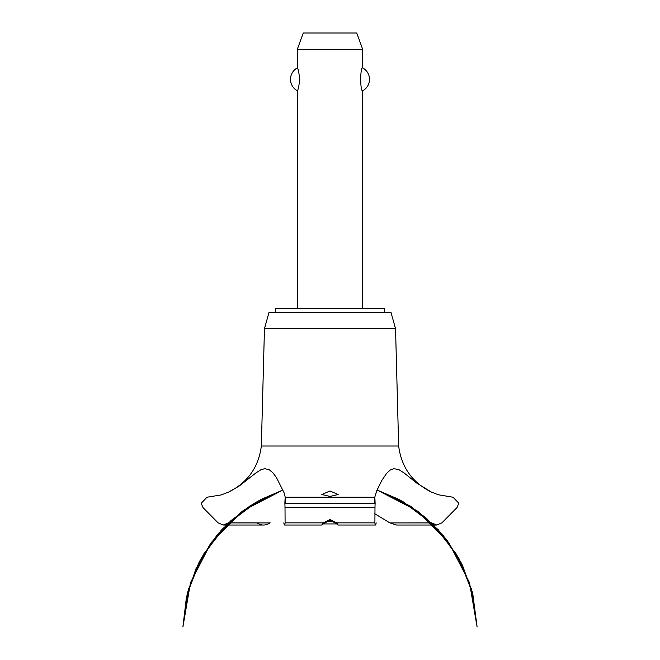 <?xml version="1.0" encoding="UTF-8"?>
<svg xmlns="http://www.w3.org/2000/svg" width="660" height="660" viewBox="0 0 660 660"><rect width="100%" height="100%" fill="white"/><g stroke="black" fill="none" stroke-linecap="round" stroke-linejoin="round"><path stroke-width="0.99" d="M384.491 312.518L384.491 308.707L275.509 308.707L275.509 312.518M362.695 308.707L362.695 90.758C360.071 92.012 360.071 66.668 362.695 67.93L362.695 49.343L297.305 49.343L297.305 67.93C298.064 68.384 298.881 72.196 299.764 79.34C298.881 86.493 298.064 90.296 297.305 90.758L297.305 308.707M360.434 76.098L360.434 82.591M297.305 90.758A12.969 12.969 0 0 1 297.305 67.93M362.695 67.93A12.969 12.969 0 0 1 362.695 90.758M297.305 49.343L303.253 33L356.746 33L362.695 49.343M261.343 446.011L264.462 328.63L268.975 312.518L391.025 312.518L395.538 328.63L398.656 446.011L261.343 446.011C258.613 467.181 247.698 482.534 228.608 492.079L239.151 486.057L255.964 472.915L260.659 469.887L264.742 468.649L269.379 469.805L273.083 473.005L276.466 477.592L283.998 492.599L285.236 497.236L374.764 497.236L376.802 490.627L381.892 480.315L386.752 473.195L390.308 469.994L394.003 468.658L399.052 469.747L404.068 472.931L416.6 482.996L431.392 492.079L438.397 494.777L453.032 497.236L458.782 503.176L457.042 507.523L441.911 522.86L436.73 525.022L431.392 522.786M330 496.444L321.824 494.513L330 490.99L338.176 494.513L330 496.444M228.608 522.786L223.27 525.022L218.089 522.86L202.958 507.523L201.218 503.283L206.968 497.236L221.116 494.934L228.608 492.079M228.525 522.86L257.021 522.86C261.352 525.748 265.733 525.748 270.179 522.86M374.698 513.703L389.895 522.918L396.577 525.022L436.73 525.022M330 520.707L324.415 522.918L321.824 524.972L323.227 522.86L330 519.552L336.773 522.86L338.126 525.022L335.585 522.918L330 520.707M376.192 522.86C375.581 525.74 375.152 525.74 374.905 522.86L374.987 507.523M285.013 507.523L285.095 522.86C284.848 525.74 284.419 525.74 283.808 522.86M285.31 503.176C285.326 495.454 285.186 495.454 284.881 503.176L285.021 507.523L374.979 507.523L375.119 503.176C374.814 495.454 374.674 495.454 374.69 503.176M402.913 522.918L431.475 522.86M327.178 521.21L332.822 521.21M336.691 523.933L323.309 523.933M264.462 328.63L395.538 328.63M270.105 522.918L228.467 522.918M431.533 522.918L389.895 522.918M336.773 522.86L374.905 522.86M285.095 522.86L323.227 522.86M284.881 503.283L375.119 503.283M284.881 503.176L375.119 503.176M377.075 490.001L401.923 501.047L426.426 518.265L446.927 540.094L462.586 565.628L472.75 593.794L459.492 559.556L438.174 529.666L410.116 505.989L377.075 490.001L399.712 499.826L424.982 517.036L446.16 539.096L462.313 565.059L472.75 593.794L459.492 559.556L438.174 529.675L410.124 505.997L377.075 490.001L399.019 499.455L419.141 512.35L443.091 535.293L461.299 563.013L472.824 594.107L477.097 627L469.491 582.623L448.816 542.627L417.021 510.757L377.075 490.001L417.021 510.757L448.816 542.627L469.491 582.623L477.097 627L469.491 582.623L448.816 542.627L417.021 510.757L377.075 490.001L411.007 506.575L438.166 529.658L458.972 558.599L472.205 591.69L477.097 627L469.491 582.623L448.816 542.627L417.021 510.757L377.075 490.001L402.913 501.6L433.207 524.543L456.621 554.474L471.578 589.405L477.097 627M282.925 490.001L249.876 505.997L221.826 529.675L200.508 559.556L187.25 593.794L200.508 559.556L221.826 529.675L249.876 505.989L282.925 490.001L249.884 505.989L221.826 529.675L200.508 559.556L187.25 593.794L200.508 559.556L221.826 529.666L249.884 505.989L282.925 490.001L242.979 510.757L211.183 542.627L190.509 582.623L182.902 627L188.446 589.322L203.462 554.334L226.966 524.37L257.375 501.443L282.925 490.001L250.825 505.387L222.956 528.462L201.556 557.642L187.935 591.162L182.902 627L187.679 592.135L200.59 559.408L220.91 530.681L247.467 507.598L282.925 490.001L244.076 509.965L218.848 532.999L199.617 561.231L187.415 593.142L182.902 627L186.425 597.275L195.896 568.879L210.919 542.99L230.868 520.674L255.304 502.639L282.925 490.001L260.873 499.513L240.669 512.49L216.793 535.425L198.652 563.12L187.16 594.165L182.902 627M338.126 525.022L375.391 525.022M321.874 525.022L284.608 525.022M223.27 525.022L263.423 525.022M431.392 492.079C412.302 482.534 401.387 467.181 398.656 446.011"/></g></svg>
